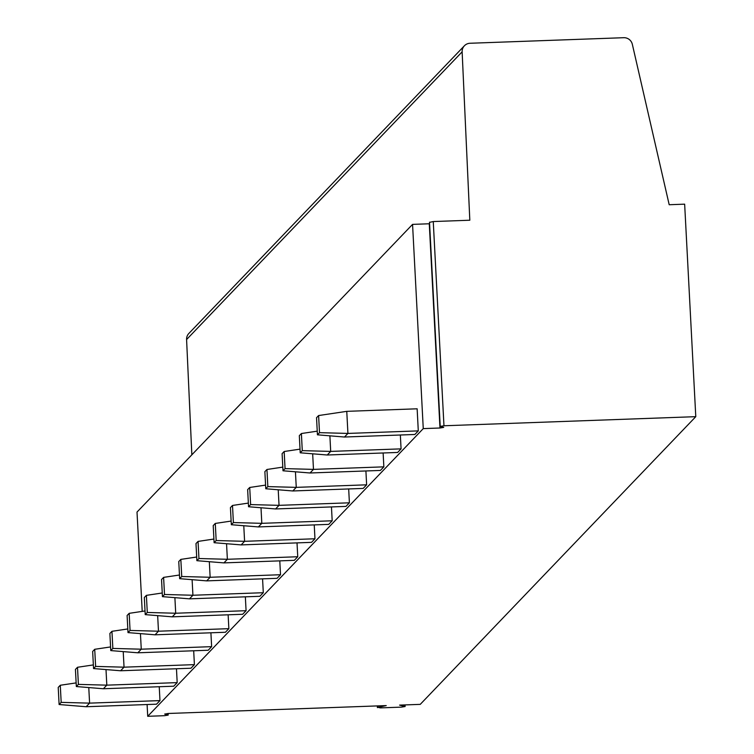 <?xml version="1.0" encoding="UTF-8"?>
<svg xmlns="http://www.w3.org/2000/svg" width="754" height="754" viewBox="0 0 754 754"><rect width="100%" height="100%" fill="white"/><g stroke="black" fill="none" stroke-linecap="round" stroke-linejoin="round"><path stroke-width="1.13" d="M378.093 707.346L380.336 707.893L401.364 707.129L405.115 706.526L399.601 705.113L420.242 704.368L695.782 416.67L443.965 425.774L440.213 426.387L443.729 427.395L439.978 427.999L423.258 428.611L147.718 716.3L164.438 715.697L168.189 715.094L164.664 714.076L168.415 713.472L386.227 705.593L378.093 707.346L378.018 705.895M695.782 416.67L684.651 204.164L669.194 204.73L632.333 44.297A8.417 8.275 43.8 0 0 623.756 37.7L470.034 43.261A8.417 8.275 43.8 0 0 464.398 45.777L188.849 333.466A8.417 8.275 43.8 0 0 186.587 339.536L191.846 454.822M423.258 428.611L412.561 224.381L429.591 223.759M412.561 224.381L137.011 512.07L142.214 611.39M464.398 45.777A8.417 8.275 43.8 0 0 462.136 51.837L469.817 220.225L433.258 221.553L429.771 222.298M147.718 716.3L147.096 704.528M414.851 434.483L418.291 430.883L347.924 433.427L344.474 437.018L414.851 434.483M344.474 437.018L317.434 434.813L319.507 432.655L347.924 433.427L346.765 411.345L417.141 408.8L418.291 430.883M397.631 452.457L401.071 448.866L330.695 451.41L327.255 455.001L397.631 452.457M400.346 435.001L401.071 448.866M380.402 470.439L383.852 466.849L313.476 469.384L310.035 472.984L380.402 470.439M383.126 452.984L383.852 466.849M363.183 488.422L366.632 484.822L296.256 487.367L292.806 490.967L363.183 488.422M365.907 470.967L366.632 484.822M345.963 506.405L349.404 502.805L279.037 505.35L275.587 508.95L345.963 506.405M348.678 488.941L349.404 502.805M328.744 524.379L332.184 520.788L261.808 523.333L258.368 526.923L328.744 524.379M331.458 506.924L332.184 520.788M311.515 542.362L314.965 538.771L244.588 541.315L241.148 544.906L311.515 542.362M314.239 524.907L314.965 538.771M294.296 560.345L297.745 556.744L227.369 559.289L223.919 562.889L294.296 560.345M297.019 542.889L297.745 556.744M277.076 578.327L280.516 574.727L210.149 577.272L206.7 580.872L277.076 578.327M279.791 560.872L280.516 574.727M259.857 596.301L263.297 592.71L192.92 595.255L189.48 598.846L259.857 596.301M262.571 578.846L263.297 592.71M242.637 614.284L246.077 610.693L175.701 613.238L172.261 616.829L242.637 614.284M245.352 596.829L246.077 610.693M225.408 632.267L228.858 628.666L158.481 631.211L155.041 634.811L225.408 632.267M228.132 614.812L228.858 628.666M208.189 650.25L211.638 646.649L141.262 649.194L137.812 652.794L208.189 650.25M210.903 632.794L211.638 646.649M190.969 668.232L194.409 664.632L124.042 667.177L120.593 670.768L190.969 668.232M193.684 650.768L194.409 664.632M173.75 686.206L177.19 682.615L106.814 685.16L103.373 688.751L173.75 686.206M176.464 668.751L177.19 682.615M156.521 704.189L159.971 700.598L89.594 703.133L86.154 706.734L156.521 704.189M159.245 686.734L159.971 700.598M317.434 434.813L316.539 417.707L318.603 415.548L346.765 411.345M319.507 432.655L318.603 415.548M327.255 455.001L300.215 452.796L299.319 435.689L301.383 433.531L317.246 431.165M329.884 435.831L330.695 451.41L302.279 450.638L300.215 452.796M302.279 450.638L301.383 433.531M310.035 472.984L282.995 470.779L282.1 453.663L284.164 451.514L300.026 449.139M312.665 453.814L313.476 469.384L285.059 468.62L282.995 470.779M285.059 468.62L284.164 451.514M292.806 490.967L265.776 488.762L264.871 471.646L266.944 469.488L282.807 467.122M295.436 471.797L296.256 487.367L267.84 486.603L265.776 488.762M267.84 486.603L266.944 469.488M275.587 508.95L248.547 506.745L247.651 489.629L249.715 487.47L265.578 485.105M278.217 489.77L279.037 505.35L250.62 504.586L248.547 506.745M250.62 504.586L249.715 487.47M258.368 526.923L231.327 524.718L230.432 507.612L232.496 505.453L248.358 503.088M260.997 507.753L261.808 523.333L233.391 522.56L231.327 524.718M233.391 522.56L232.496 505.453M241.148 544.906L214.108 542.701L213.212 525.595L215.276 523.436L231.139 521.071M243.778 525.736L244.588 541.315L216.172 540.543L214.108 542.701M216.172 540.543L215.276 523.436M223.919 562.889L196.888 560.684L195.983 543.568L198.057 541.41L213.919 539.044M226.549 543.719L227.369 559.289L198.952 558.526L196.888 560.684M198.952 558.526L198.057 541.41M206.7 580.872L179.659 578.667L178.764 561.551L180.837 559.393L196.69 557.027M209.329 561.702L210.149 577.272L181.733 576.508L179.659 578.667M181.733 576.508L180.837 559.393M189.48 598.846L162.44 596.64L161.544 579.534L163.609 577.375L179.471 575.01M192.11 579.675L192.92 595.255L164.504 594.482L162.44 596.64M164.504 594.482L163.609 577.375M172.261 616.829L145.22 614.623L144.325 597.517L146.389 595.358L162.251 592.993M174.89 597.658L175.701 613.238L147.284 612.465L145.22 614.623M147.284 612.465L146.389 595.358M155.041 634.811L128.001 632.606L127.106 615.49L129.17 613.341L145.032 610.966M157.661 615.641L158.481 631.211L130.065 630.448L128.001 632.606M130.065 630.448L129.17 613.341M137.812 652.794L110.772 650.589L109.877 633.473L111.95 631.315L127.803 628.949M140.442 633.624L141.262 649.194L112.846 648.431L110.772 650.589M112.846 648.431L111.95 631.315M120.593 670.768L93.553 668.562L92.657 651.456L94.721 649.298L110.584 646.932M123.222 651.597L124.042 667.177L95.617 666.413L93.553 668.562M95.617 666.413L94.721 649.298M103.373 688.751L76.333 686.545L75.438 669.439L77.502 667.281L93.364 664.915M106.003 669.58L106.814 685.16L78.397 684.387L76.333 686.545M78.397 684.387L77.502 667.281M86.154 706.734L59.114 704.528L58.218 687.422L60.282 685.263L76.145 682.898M88.774 687.563L89.594 703.133L61.178 702.37L59.114 704.528M61.178 702.37L60.282 685.263M439.978 427.999L429.28 223.778M167.925 714.943L167.85 713.491M443.965 425.774L433.258 221.553M186.587 339.536L462.136 51.837M404.851 706.385L404.775 704.924M168.189 715.094L168.104 713.482M440.213 426.387L429.507 222.157M405.115 706.526L405.03 704.915M377.415 707.638L377.32 705.914"/></g></svg>
